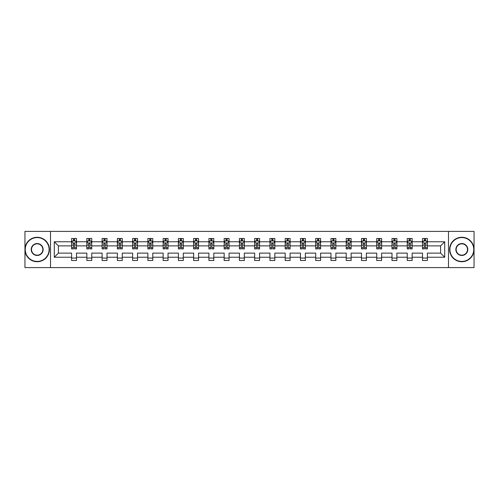 <?xml version="1.0" encoding="UTF-8"?>
<svg xmlns="http://www.w3.org/2000/svg" width="499" height="499" viewBox="0 0 499 499"><rect width="100%" height="100%" fill="white"/><g stroke="black" fill="none" stroke-linecap="round" stroke-linejoin="round"><path stroke-width="0.75" d="M448.476 231.405L24.95 231.405L24.95 267.595L474.05 267.595L474.05 231.405L448.476 231.405L448.476 267.595M427.4 257.228L427.4 253.118L440.605 253.118L444.709 257.228L427.4 257.228L427.4 260.503L422.51 260.503L422.51 257.228L412.143 257.228L412.143 260.503L407.253 260.503L407.253 257.228L396.886 257.228L396.886 260.503L391.996 260.503L391.996 257.228L381.629 257.228L381.629 260.503L376.739 260.503L376.739 257.228L366.372 257.228L366.372 260.503L361.482 260.503L361.482 257.228L351.115 257.228L351.115 260.503L346.225 260.503L346.225 257.228L335.858 257.228L335.858 260.503L330.968 260.503L330.968 257.228L320.601 257.228L320.601 260.503L315.711 260.503L315.711 257.228L305.344 257.228L305.344 260.503L300.454 260.503L300.454 257.228L290.087 257.228L290.087 260.503L285.197 260.503L285.197 257.228L274.83 257.228L274.83 260.503L269.94 260.503L269.94 257.228L259.574 257.228L259.574 260.503L254.683 260.503L254.683 257.228L244.317 257.228L244.317 260.503L239.426 260.503L239.426 257.228L229.06 257.228L229.06 260.503L224.17 260.503L224.17 257.228L213.803 257.228L213.803 260.503L208.913 260.503L208.913 257.228L198.546 257.228L198.546 260.503L193.656 260.503L193.656 257.228L183.289 257.228L183.289 260.503L178.399 260.503L178.399 257.228L168.032 257.228L168.032 260.503L163.142 260.503L163.142 257.228L152.775 257.228L152.775 260.503L147.885 260.503L147.885 257.228L137.518 257.228L137.518 260.503L132.628 260.503L132.628 257.228L122.261 257.228L122.261 260.503L117.371 260.503L117.371 257.228L107.004 257.228L107.004 260.503L102.114 260.503L102.114 257.228L91.747 257.228L91.747 260.503L86.857 260.503L86.857 257.228L76.49 257.228L76.49 260.503L71.6 260.503L71.6 257.228L54.291 257.228L54.291 241.772L71.6 241.772L71.6 238.497L76.49 238.497L76.49 241.772L86.857 241.772L86.857 238.497L91.747 238.497L91.747 241.772L102.114 241.772L102.114 238.497L107.004 238.497L107.004 241.772L117.371 241.772L117.371 238.497L122.261 238.497L122.261 241.772L132.628 241.772L132.628 238.497L137.518 238.497L137.518 241.772L147.885 241.772L147.885 238.497L152.775 238.497L152.775 241.772L163.142 241.772L163.142 238.497L168.032 238.497L168.032 241.772L178.399 241.772L178.399 238.497L183.289 238.497L183.289 241.772L193.656 241.772L193.656 238.497L198.546 238.497L198.546 241.772L208.913 241.772L208.913 238.497L213.803 238.497L213.803 241.772L224.17 241.772L224.17 238.497L229.06 238.497L229.06 241.772L239.426 241.772L239.426 238.497L244.317 238.497L244.317 241.772L254.683 241.772L254.683 238.497L259.574 238.497L259.574 241.772L269.94 241.772L269.94 238.497L274.83 238.497L274.83 241.772L285.197 241.772L285.197 238.497L290.087 238.497L290.087 241.772L300.454 241.772L300.454 238.497L305.344 238.497L305.344 241.772L315.711 241.772L315.711 238.497L320.601 238.497L320.601 241.772L330.968 241.772L330.968 238.497L335.858 238.497L335.858 241.772L346.225 241.772L346.225 238.497L351.115 238.497L351.115 241.772L361.482 241.772L361.482 238.497L366.372 238.497L366.372 241.772L376.739 241.772L376.739 238.497L381.629 238.497L381.629 241.772L391.996 241.772L391.996 238.497L396.886 238.497L396.886 241.772L407.253 241.772L407.253 238.497L412.143 238.497L412.143 241.772L422.51 241.772L422.51 238.497L427.4 238.497L427.4 241.772L444.709 241.772L444.709 257.228M50.524 267.595L50.524 231.405M422.51 241.772L422.51 245.882L412.143 245.882L412.143 241.772M412.143 257.228L412.143 253.118L422.51 253.118L422.51 257.228M407.253 241.772L407.253 245.882L396.886 245.882L396.886 241.772M396.886 257.228L396.886 253.118L407.253 253.118L407.253 257.228M391.996 241.772L391.996 245.882L381.629 245.882L381.629 241.772M381.629 257.228L381.629 253.118L391.996 253.118L391.996 257.228M376.739 241.772L376.739 245.882L366.372 245.882L366.372 241.772M366.372 257.228L366.372 253.118L376.739 253.118L376.739 257.228M361.482 241.772L361.482 245.882L351.115 245.882L351.115 241.772M351.115 257.228L351.115 253.118L361.482 253.118L361.482 257.228M346.225 241.772L346.225 245.882L335.858 245.882L335.858 241.772M335.858 257.228L335.858 253.118L346.225 253.118L346.225 257.228M330.968 241.772L330.968 245.882L320.601 245.882L320.601 241.772M320.601 257.228L320.601 253.118L330.968 253.118L330.968 257.228M315.711 241.772L315.711 245.882L305.344 245.882L305.344 241.772M305.344 257.228L305.344 253.118L315.711 253.118L315.711 257.228M300.454 241.772L300.454 245.882L290.087 245.882L290.087 241.772M290.087 257.228L290.087 253.118L300.454 253.118L300.454 257.228M285.197 241.772L285.197 245.882L274.83 245.882L274.83 241.772M274.83 257.228L274.83 253.118L285.197 253.118L285.197 257.228M269.94 241.772L269.94 245.882L259.574 245.882L259.574 241.772M259.574 257.228L259.574 253.118L269.94 253.118L269.94 257.228M254.683 241.772L254.683 245.882L244.317 245.882L244.317 241.772M244.317 257.228L244.317 253.118L254.683 253.118L254.683 257.228M239.426 241.772L239.426 245.882L229.06 245.882L229.06 241.772M229.06 257.228L229.06 253.118L239.426 253.118L239.426 257.228M224.17 241.772L224.17 245.882L213.803 245.882L213.803 241.772M213.803 257.228L213.803 253.118L224.17 253.118L224.17 257.228M208.913 241.772L208.913 245.882L198.546 245.882L198.546 241.772M198.546 257.228L198.546 253.118L208.913 253.118L208.913 257.228M193.656 241.772L193.656 245.882L183.289 245.882L183.289 241.772M183.289 257.228L183.289 253.118L193.656 253.118L193.656 257.228M178.399 241.772L178.399 245.882L168.032 245.882L168.032 241.772M168.032 257.228L168.032 253.118L178.399 253.118L178.399 257.228M163.142 241.772L163.142 245.882L152.775 245.882L152.775 241.772M152.775 257.228L152.775 253.118L163.142 253.118L163.142 257.228M147.885 241.772L147.885 245.882L137.518 245.882L137.518 241.772M137.518 257.228L137.518 253.118L147.885 253.118L147.885 257.228M132.628 241.772L132.628 245.882L122.261 245.882L122.261 241.772M122.261 257.228L122.261 253.118L132.628 253.118L132.628 257.228M117.371 241.772L117.371 245.882L107.004 245.882L107.004 241.772M107.004 257.228L107.004 253.118L117.371 253.118L117.371 257.228M102.114 241.772L102.114 245.882L91.747 245.882L91.747 241.772M91.747 257.228L91.747 253.118L102.114 253.118L102.114 257.228M86.857 241.772L86.857 245.882L76.49 245.882L76.49 241.772M76.49 257.228L76.49 253.118L86.857 253.118L86.857 257.228M71.6 241.772L71.6 245.882L58.395 245.882L58.395 253.118L71.6 253.118L71.6 257.228M54.291 241.772L58.395 245.882M440.605 253.118L440.605 245.882L427.4 245.882L427.4 241.772M424.368 240.942L425.541 240.942M409.111 240.942L410.284 240.942M393.854 240.942L395.027 240.942M378.598 240.942L379.77 240.942M363.341 240.942L364.513 240.942M348.084 240.942L349.256 240.942M332.827 240.942L333.999 240.942M317.57 240.942L318.742 240.942M302.313 240.942L303.486 240.942M287.056 240.942L288.229 240.942M271.799 240.942L272.972 240.942M256.542 240.942L257.715 240.942M241.285 240.942L242.458 240.942M226.028 240.942L227.201 240.942M210.771 240.942L211.944 240.942M195.514 240.942L196.687 240.942M180.258 240.942L181.43 240.942M165.001 240.942L166.173 240.942M149.744 240.942L150.916 240.942M134.487 240.942L135.659 240.942M119.23 240.942L120.402 240.942M103.973 240.942L105.146 240.942M88.716 240.942L89.889 240.942M73.459 240.942L74.632 240.942M71.6 258.058L76.49 258.058M86.857 258.058L91.747 258.058M102.114 258.058L107.004 258.058M117.371 258.058L122.261 258.058M132.628 258.058L137.518 258.058M147.885 258.058L152.775 258.058M163.142 258.058L168.032 258.058M178.399 258.058L183.289 258.058M193.656 258.058L198.546 258.058M208.913 258.058L213.803 258.058M224.17 258.058L229.06 258.058M239.426 258.058L244.317 258.058M254.683 258.058L259.574 258.058M269.94 258.058L274.83 258.058M285.197 258.058L290.087 258.058M300.454 258.058L305.344 258.058M315.711 258.058L320.601 258.058M330.968 258.058L335.858 258.058M346.225 258.058L351.115 258.058M361.482 258.058L366.372 258.058M376.739 258.058L381.629 258.058M391.996 258.058L396.886 258.058M407.253 258.058L412.143 258.058M422.51 258.058L427.4 258.058M58.395 253.118L54.291 257.228M444.709 241.772L440.605 245.882M74.632 239.769L73.459 239.769M72.517 241.111L71.6 241.111L71.6 238.497L73.459 238.497L73.459 240.992M71.6 247.685L71.6 248.914L73.459 248.914L73.459 247.685L71.6 247.685L71.6 245.882M76.49 245.882L76.49 248.914L74.632 248.914L74.632 243.68C74.245 242.926 73.852 242.926 73.459 243.68L73.459 247.685M75.574 241.111L76.49 241.111L76.49 238.497L74.632 238.497L74.632 240.992M76.49 242.944L75.511 240.992L72.58 240.992L71.6 242.944M37.175 237.568A11.932 11.932 0 0 0 25.243 249.5A11.932 11.932 0 0 0 37.175 261.432A11.932 11.932 0 0 0 49.108 249.5A11.932 11.932 0 0 0 37.175 237.568M37.175 261.726A12.226 12.226 0 0 1 24.95 249.5A12.226 12.226 0 0 1 37.175 237.274A12.226 12.226 0 0 1 49.401 249.5A12.226 12.226 0 0 1 37.175 261.726M37.175 243.537A5.963 5.963 0 0 1 43.139 249.5A5.963 5.963 0 0 1 37.175 255.463A5.963 5.963 0 0 1 31.206 249.5A5.963 5.963 0 0 1 37.175 243.537M37.175 255.17A5.67 5.67 0 0 0 42.845 249.5A5.67 5.67 0 0 0 37.175 243.83A5.67 5.67 0 0 0 31.506 249.5A5.67 5.67 0 0 0 37.175 255.17M461.825 237.568A11.932 11.932 0 0 0 449.892 249.5A11.932 11.932 0 0 0 461.825 261.432A11.932 11.932 0 0 0 473.757 249.5A11.932 11.932 0 0 0 461.825 237.568M461.825 261.726A12.226 12.226 0 0 1 449.599 249.5A12.226 12.226 0 0 1 461.825 237.274A12.226 12.226 0 0 1 474.05 249.5A12.226 12.226 0 0 1 461.825 261.726M461.825 243.537A5.963 5.963 0 0 1 467.794 249.5A5.963 5.963 0 0 1 461.825 255.463A5.963 5.963 0 0 1 455.861 249.5A5.963 5.963 0 0 1 461.825 243.537M461.825 255.17A5.67 5.67 0 0 0 467.494 249.5A5.67 5.67 0 0 0 461.825 243.83A5.67 5.67 0 0 0 456.155 249.5A5.67 5.67 0 0 0 461.825 255.17M89.889 239.769L88.716 239.769M87.774 241.111L86.857 241.111L86.857 238.497L88.716 238.497L88.716 240.992M86.857 247.685L86.857 248.914L88.716 248.914L88.716 247.685L86.857 247.685L86.857 245.882M91.747 245.882L91.747 248.914L89.889 248.914L89.889 243.68C89.502 242.926 89.109 242.926 88.716 243.68L88.716 247.685M90.83 241.111L91.747 241.111L91.747 238.497L89.889 238.497L89.889 240.992M91.747 242.944L90.768 240.992L87.836 240.992L86.857 242.944M105.146 239.769L103.973 239.769M103.031 241.111L102.114 241.111L102.114 238.497L103.973 238.497L103.973 240.992M102.114 247.685L102.114 248.914L103.973 248.914L103.973 247.685L102.114 247.685L102.114 245.882M107.004 245.882L107.004 248.914L105.146 248.914L105.146 243.68C104.759 242.926 104.366 242.926 103.973 243.68L103.973 247.685M106.087 241.111L107.004 241.111L107.004 238.497L105.146 238.497L105.146 240.992M107.004 242.944L106.025 240.992L103.093 240.992L102.114 242.944M120.402 239.769L119.23 239.769M118.288 241.111L117.371 241.111L117.371 238.497L119.23 238.497L119.23 240.992M117.371 247.685L117.371 248.914L119.23 248.914L119.23 247.685L117.371 247.685L117.371 245.882M122.261 245.882L122.261 248.914L120.402 248.914L120.402 243.68C120.016 242.926 119.623 242.926 119.23 243.68L119.23 247.685M121.344 241.111L122.261 241.111L122.261 238.497L120.402 238.497L120.402 240.992M122.261 242.944L121.282 240.992L118.35 240.992L117.371 242.944M135.659 239.769L134.487 239.769M133.545 241.111L132.628 241.111L132.628 238.497L134.487 238.497L134.487 240.992M132.628 247.685L132.628 248.914L134.487 248.914L134.487 247.685L132.628 247.685L132.628 245.882M137.518 245.882L137.518 248.914L135.659 248.914L135.659 243.68C135.266 242.926 134.88 242.926 134.487 243.68L134.487 247.685M136.601 241.111L137.518 241.111L137.518 238.497L135.659 238.497L135.659 240.992M137.518 242.944L136.539 240.992L133.607 240.992L132.628 242.944M150.916 239.769L149.744 239.769M148.802 241.111L147.885 241.111L147.885 238.497L149.744 238.497L149.744 240.992M147.885 247.685L147.885 248.914L149.744 248.914L149.744 247.685L147.885 247.685L147.885 245.882M152.775 245.882L152.775 248.914L150.916 248.914L150.916 243.68C150.523 242.926 150.137 242.926 149.744 243.68L149.744 247.685M151.858 241.111L152.775 241.111L152.775 238.497L150.916 238.497L150.916 240.992M152.775 242.944L151.796 240.992L148.864 240.992L147.885 242.944M166.173 239.769L165.001 239.769M164.059 241.111L163.142 241.111L163.142 238.497L165.001 238.497L165.001 240.992M163.142 247.685L163.142 248.914L165.001 248.914L165.001 247.685L163.142 247.685L163.142 245.882M168.032 245.882L168.032 248.914L166.173 248.914L166.173 243.68C165.78 242.926 165.394 242.926 165.001 243.68L165.001 247.685M167.115 241.111L168.032 241.111L168.032 238.497L166.173 238.497L166.173 240.992M168.032 242.944L167.053 240.992L164.121 240.992L163.142 242.944M181.43 239.769L180.258 239.769M179.316 241.111L178.399 241.111L178.399 238.497L180.258 238.497L180.258 240.992M178.399 247.685L178.399 248.914L180.258 248.914L180.258 247.685L178.399 247.685L178.399 245.882M183.289 245.882L183.289 248.914L181.43 248.914L181.43 243.68C181.037 242.926 180.65 242.926 180.258 243.68L180.258 247.685M182.372 241.111L183.289 241.111L183.289 238.497L181.43 238.497L181.43 240.992M183.289 242.944L182.31 240.992L179.378 240.992L178.399 242.944M196.687 239.769L195.514 239.769M194.573 241.111L193.656 241.111L193.656 238.497L195.514 238.497L195.514 240.992M193.656 247.685L193.656 248.914L195.514 248.914L195.514 247.685L193.656 247.685L193.656 245.882M198.546 245.882L198.546 248.914L196.687 248.914L196.687 243.68C196.294 242.926 195.907 242.926 195.514 243.68L195.514 247.685M197.629 241.111L198.546 241.111L198.546 238.497L196.687 238.497L196.687 240.992M198.546 242.944L197.567 240.992L194.635 240.992L193.656 242.944M211.944 239.769L210.771 239.769M209.829 241.111L208.913 241.111L208.913 238.497L210.771 238.497L210.771 240.992M208.913 247.685L208.913 248.914L210.771 248.914L210.771 247.685L208.913 247.685L208.913 245.882M213.803 245.882L213.803 248.914L211.944 248.914L211.944 243.68C211.551 242.926 211.164 242.926 210.771 243.68L210.771 247.685M212.886 241.111L213.803 241.111L213.803 238.497L211.944 238.497L211.944 240.992M213.803 242.944L212.823 240.992L209.892 240.992L208.913 242.944M227.201 239.769L226.028 239.769M225.086 241.111L224.17 241.111L224.17 238.497L226.028 238.497L226.028 240.992M224.17 247.685L224.17 248.914L226.028 248.914L226.028 247.685L224.17 247.685L224.17 245.882M229.06 245.882L229.06 248.914L227.201 248.914L227.201 243.68C226.808 242.926 226.421 242.926 226.028 243.68L226.028 247.685M228.143 241.111L229.06 241.111L229.06 238.497L227.201 238.497L227.201 240.992M229.06 242.944L228.08 240.992L225.149 240.992L224.17 242.944M242.458 239.769L241.285 239.769M240.343 241.111L239.426 241.111L239.426 238.497L241.285 238.497L241.285 240.992M239.426 247.685L239.426 248.914L241.285 248.914L241.285 247.685L239.426 247.685L239.426 245.882M244.317 245.882L244.317 248.914L242.458 248.914L242.458 243.68C242.065 242.926 241.678 242.926 241.285 243.68L241.285 247.685M243.4 241.111L244.317 241.111L244.317 238.497L242.458 238.497L242.458 240.992M244.317 242.944L243.337 240.992L240.406 240.992L239.426 242.944M257.715 239.769L256.542 239.769M255.6 241.111L254.683 241.111L254.683 238.497L256.542 238.497L256.542 240.992M254.683 247.685L254.683 248.914L256.542 248.914L256.542 247.685L254.683 247.685L254.683 245.882M259.574 245.882L259.574 248.914L257.715 248.914L257.715 243.68C257.322 242.926 256.935 242.926 256.542 243.68L256.542 247.685M258.657 241.111L259.574 241.111L259.574 238.497L257.715 238.497L257.715 240.992M259.574 242.944L258.594 240.992L255.663 240.992L254.683 242.944M272.972 239.769L271.799 239.769M270.857 241.111L269.94 241.111L269.94 238.497L271.799 238.497L271.799 240.992M269.94 247.685L269.94 248.914L271.799 248.914L271.799 247.685L269.94 247.685L269.94 245.882M274.83 245.882L274.83 248.914L272.972 248.914L272.972 243.68C272.579 242.926 272.192 242.926 271.799 243.68L271.799 247.685M273.914 241.111L274.83 241.111L274.83 238.497L272.972 238.497L272.972 240.992M274.83 242.944L273.851 240.992L270.92 240.992L269.94 242.944M288.229 239.769L287.056 239.769M286.114 241.111L285.197 241.111L285.197 238.497L287.056 238.497L287.056 240.992M285.197 247.685L285.197 248.914L287.056 248.914L287.056 247.685L285.197 247.685L285.197 245.882M290.087 245.882L290.087 248.914L288.229 248.914L288.229 243.68C287.836 242.926 287.449 242.926 287.056 243.68L287.056 247.685M289.171 241.111L290.087 241.111L290.087 238.497L288.229 238.497L288.229 240.992M290.087 242.944L289.108 240.992L286.177 240.992L285.197 242.944M303.486 239.769L302.313 239.769M301.371 241.111L300.454 241.111L300.454 238.497L302.313 238.497L302.313 240.992M300.454 247.685L300.454 248.914L302.313 248.914L302.313 247.685L300.454 247.685L300.454 245.882M305.344 245.882L305.344 248.914L303.486 248.914L303.486 243.68C303.093 242.926 302.706 242.926 302.313 243.68L302.313 247.685M304.427 241.111L305.344 241.111L305.344 238.497L303.486 238.497L303.486 240.992M305.344 242.944L304.365 240.992L301.433 240.992L300.454 242.944M318.742 239.769L317.57 239.769M316.628 241.111L315.711 241.111L315.711 238.497L317.57 238.497L317.57 240.992M315.711 247.685L315.711 248.914L317.57 248.914L317.57 247.685L315.711 247.685L315.711 245.882M320.601 245.882L320.601 248.914L318.742 248.914L318.742 243.68C318.35 242.926 317.963 242.926 317.57 243.68L317.57 247.685M319.684 241.111L320.601 241.111L320.601 238.497L318.742 238.497L318.742 240.992M320.601 242.944L319.622 240.992L316.69 240.992L315.711 242.944M333.999 239.769L332.827 239.769M331.885 241.111L330.968 241.111L330.968 238.497L332.827 238.497L332.827 240.992M330.968 247.685L330.968 248.914L332.827 248.914L332.827 247.685L330.968 247.685L330.968 245.882M335.858 245.882L335.858 248.914L333.999 248.914L333.999 243.68C333.606 242.926 333.22 242.926 332.827 243.68L332.827 247.685M334.941 241.111L335.858 241.111L335.858 238.497L333.999 238.497L333.999 240.992M335.858 242.944L334.879 240.992L331.947 240.992L330.968 242.944M349.256 239.769L348.084 239.769M347.142 241.111L346.225 241.111L346.225 238.497L348.084 238.497L348.084 240.992M346.225 247.685L346.225 248.914L348.084 248.914L348.084 247.685L346.225 247.685L346.225 245.882M351.115 245.882L351.115 248.914L349.256 248.914L349.256 243.68C348.863 242.926 348.477 242.926 348.084 243.68L348.084 247.685M350.198 241.111L351.115 241.111L351.115 238.497L349.256 238.497L349.256 240.992M351.115 242.944L350.136 240.992L347.204 240.992L346.225 242.944M364.513 239.769L363.341 239.769M362.399 241.111L361.482 241.111L361.482 238.497L363.341 238.497L363.341 240.992M361.482 247.685L361.482 248.914L363.341 248.914L363.341 247.685L361.482 247.685L361.482 245.882M366.372 245.882L366.372 248.914L364.513 248.914L364.513 243.68C364.12 242.926 363.734 242.926 363.341 243.68L363.341 247.685M365.455 241.111L366.372 241.111L366.372 238.497L364.513 238.497L364.513 240.992M366.372 242.944L365.393 240.992L362.461 240.992L361.482 242.944M379.77 239.769L378.598 239.769M377.656 241.111L376.739 241.111L376.739 238.497L378.598 238.497L378.598 240.992M376.739 247.685L376.739 248.914L378.598 248.914L378.598 247.685L376.739 247.685L376.739 245.882M381.629 245.882L381.629 248.914L379.77 248.914L379.77 243.68C379.377 242.926 378.991 242.926 378.598 243.68L378.598 247.685M380.712 241.111L381.629 241.111L381.629 238.497L379.77 238.497L379.77 240.992M381.629 242.944L380.65 240.992L377.718 240.992L376.739 242.944M395.027 239.769L393.854 239.769M392.913 241.111L391.996 241.111L391.996 238.497L393.854 238.497L393.854 240.992M391.996 247.685L391.996 248.914L393.854 248.914L393.854 247.685L391.996 247.685L391.996 245.882M396.886 245.882L396.886 248.914L395.027 248.914L395.027 243.68C394.634 242.926 394.247 242.926 393.854 243.68L393.854 247.685M395.969 241.111L396.886 241.111L396.886 238.497L395.027 238.497L395.027 240.992M396.886 242.944L395.907 240.992L392.975 240.992L391.996 242.944M410.284 239.769L409.111 239.769M408.17 241.111L407.253 241.111L407.253 238.497L409.111 238.497L409.111 240.992M407.253 247.685L407.253 248.914L409.111 248.914L409.111 247.685L407.253 247.685L407.253 245.882M412.143 245.882L412.143 248.914L410.284 248.914L410.284 243.68C409.891 242.926 409.504 242.926 409.111 243.68L409.111 247.685M411.226 241.111L412.143 241.111L412.143 238.497L410.284 238.497L410.284 240.992M412.143 242.944L411.164 240.992L408.232 240.992L407.253 242.944M425.541 239.769L424.368 239.769M423.426 241.111L422.51 241.111L422.51 238.497L424.368 238.497L424.368 240.992M422.51 247.685L422.51 248.914L424.368 248.914L424.368 247.685L422.51 247.685L422.51 245.882M427.4 245.882L427.4 248.914L425.541 248.914L425.541 243.68C425.148 242.926 424.761 242.926 424.368 243.68L424.368 247.685M426.483 241.111L427.4 241.111L427.4 238.497L425.541 238.497L425.541 240.992M427.4 242.944L426.42 240.992L423.489 240.992L422.51 242.944M76.466 242.901L71.625 242.901M76.49 247.685L74.632 247.685M73.459 245.065L71.6 245.065M76.49 245.065L74.632 245.065M74.632 240.393L73.459 240.393M91.722 242.901L86.882 242.901M91.747 247.685L89.889 247.685M88.716 245.065L86.857 245.065M91.747 245.065L89.889 245.065M89.889 240.393L88.716 240.393M106.979 242.901L102.139 242.901M107.004 247.685L105.146 247.685M103.973 245.065L102.114 245.065M107.004 245.065L105.146 245.065M105.146 240.393L103.973 240.393M122.236 242.901L117.396 242.901M122.261 247.685L120.402 247.685M119.23 245.065L117.371 245.065M122.261 245.065L120.402 245.065M120.402 240.393L119.23 240.393M137.493 242.901L132.653 242.901M137.518 247.685L135.659 247.685M134.487 245.065L132.628 245.065M137.518 245.065L135.659 245.065M135.659 240.393L134.487 240.393M152.75 242.901L147.91 242.901M152.775 247.685L150.916 247.685M149.744 245.065L147.885 245.065M152.775 245.065L150.916 245.065M150.916 240.393L149.744 240.393M168.007 242.901L163.167 242.901M168.032 247.685L166.173 247.685M165.001 245.065L163.142 245.065M168.032 245.065L166.173 245.065M166.173 240.393L165.001 240.393M183.264 242.901L178.424 242.901M183.289 247.685L181.43 247.685M180.258 245.065L178.399 245.065M183.289 245.065L181.43 245.065M181.43 240.393L180.258 240.393M198.521 242.901L193.681 242.901M198.546 247.685L196.687 247.685M195.514 245.065L193.656 245.065M198.546 245.065L196.687 245.065M196.687 240.393L195.514 240.393M213.778 242.901L208.938 242.901M213.803 247.685L211.944 247.685M210.771 245.065L208.913 245.065M213.803 245.065L211.944 245.065M211.944 240.393L210.771 240.393M229.035 242.901L224.194 242.901M229.06 247.685L227.201 247.685M226.028 245.065L224.17 245.065M229.06 245.065L227.201 245.065M227.201 240.393L226.028 240.393M244.292 242.901L239.451 242.901M244.317 247.685L242.458 247.685M241.285 245.065L239.426 245.065M244.317 245.065L242.458 245.065M242.458 240.393L241.285 240.393M259.549 242.901L254.708 242.901M259.574 247.685L257.715 247.685M256.542 245.065L254.683 245.065M259.574 245.065L257.715 245.065M257.715 240.393L256.542 240.393M274.806 242.901L269.965 242.901M274.83 247.685L272.972 247.685M271.799 245.065L269.94 245.065M274.83 245.065L272.972 245.065M272.972 240.393L271.799 240.393M290.062 242.901L285.222 242.901M290.087 247.685L288.229 247.685M287.056 245.065L285.197 245.065M290.087 245.065L288.229 245.065M288.229 240.393L287.056 240.393M305.319 242.901L300.479 242.901M305.344 247.685L303.486 247.685M302.313 245.065L300.454 245.065M305.344 245.065L303.486 245.065M303.486 240.393L302.313 240.393M320.576 242.901L315.736 242.901M320.601 247.685L318.742 247.685M317.57 245.065L315.711 245.065M320.601 245.065L318.742 245.065M318.742 240.393L317.57 240.393M335.833 242.901L330.993 242.901M335.858 247.685L333.999 247.685M332.827 245.065L330.968 245.065M335.858 245.065L333.999 245.065M333.999 240.393L332.827 240.393M351.09 242.901L346.25 242.901M351.115 247.685L349.256 247.685M348.084 245.065L346.225 245.065M351.115 245.065L349.256 245.065M349.256 240.393L348.084 240.393M366.347 242.901L361.507 242.901M366.372 247.685L364.513 247.685M363.341 245.065L361.482 245.065M366.372 245.065L364.513 245.065M364.513 240.393L363.341 240.393M381.604 242.901L376.764 242.901M381.629 247.685L379.77 247.685M378.598 245.065L376.739 245.065M381.629 245.065L379.77 245.065M379.77 240.393L378.598 240.393M396.861 242.901L392.021 242.901M396.886 247.685L395.027 247.685M393.854 245.065L391.996 245.065M396.886 245.065L395.027 245.065M395.027 240.393L393.854 240.393M412.118 242.901L407.278 242.901M412.143 247.685L410.284 247.685M409.111 245.065L407.253 245.065M412.143 245.065L410.284 245.065M410.284 240.393L409.111 240.393M427.375 242.901L422.534 242.901M427.4 247.685L425.541 247.685M424.368 245.065L422.51 245.065M427.4 245.065L425.541 245.065M425.541 240.393L424.368 240.393"/></g></svg>
